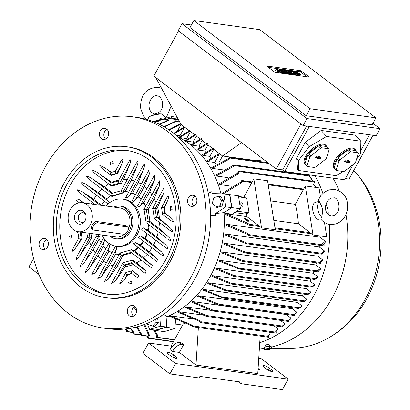 <?xml version="1.0" encoding="UTF-8"?>
<svg xmlns="http://www.w3.org/2000/svg" width="410" height="410" viewBox="0 0 410 410"><rect width="100%" height="100%" fill="white"/><g stroke="black" fill="none" stroke-linecap="round" stroke-linejoin="round"><path stroke-width="0.61" d="M317.94 201.638L319.303 201.515L321.66 206.312L322.404 208.751L322.567 211.837L321.783 217.254L320.748 219.032C323.167 222.082 326.232 223.896 329.937 224.47L335.595 224.05C342.13 221.718 346.086 216.818 347.47 209.351C348.151 201.3 346.527 192.531 334.785 189.456L329.122 189.881L324.966 191.844C321.589 194.196 319.241 197.466 317.924 201.643L315.403 202.371A9.143 4.879 -106.2 0 0 313.004 211.478A9.143 4.879 -106.2 0 0 319.354 220.006A9.143 4.879 -106.2 0 0 320.507 219.929L321.302 219.698M321.783 217.254A9.143 4.879 -106.2 0 1 317.76 208.997A9.143 4.879 -106.2 0 1 319.303 201.515M325.955 204.57A9.143 4.879 -106.2 0 1 328.108 214.491M274.972 227.806L310.114 232.67A0.456 0.374 -82.1 0 1 310.247 232.849L313.03 234.966L326.755 236.862L324.484 222.451M320.389 196.462L319.036 187.867L305.306 185.966L303.405 189.44A0.456 0.374 -82.1 0 1 303.338 189.676L295.328 204.313L270.733 200.91M313.03 234.966L305.306 185.966M310.114 232.67L298.393 223.773A95.689 78.72 -82.1 0 0 295.328 204.313M225.802 213.723L247.625 223.158L249.019 224.214A0.456 0.374 97.9 0 1 248.593 224.993L247.614 224.249L225.874 214.881A95.689 78.72 -82.1 0 0 225.802 213.723L246.907 216.644A95.689 78.72 -82.1 0 0 246.646 213.456M222.63 193.853A95.689 78.72 -82.1 0 0 222.451 193.171L240.952 181.973L241.623 180.748A0.456 0.374 97.9 0 1 242.248 181.22L241.29 182.962L223.183 193.868M175.244 324.028L182.583 325.048M185.182 323.428A95.689 78.72 97.9 0 1 183.214 323.89L171.042 346.127L148.558 343.016L142.875 353.399L169.899 373.92L175.583 363.537L148.558 343.016M170.591 315.859L192.331 325.227L193.31 325.97A0.456 0.374 97.9 0 1 192.885 326.749L191.49 325.689L169.663 316.259A95.689 78.72 -82.1 0 0 170.591 315.859L192.818 318.934M178.668 311.702L199.762 320.584L201.448 321.86A0.456 0.374 97.9 0 1 201.023 322.639L199.004 321.107L177.843 312.179A95.689 78.72 -82.1 0 0 178.668 311.702L202.95 315.064M185.146 307.438A95.689 78.72 -82.1 0 0 185.884 306.895L212.18 310.534M192.382 301.534L213.149 310.165A0.456 0.374 97.9 0 1 212.723 310.944L191.716 302.134A95.689 78.72 -82.1 0 0 192.382 301.534L286.252 314.531L291.131 318.232L289.824 319.841L288.614 320.584M198.245 295.697L218.791 304.159A0.456 0.374 97.9 0 1 218.366 304.938L197.646 296.343A95.689 78.72 -82.1 0 0 198.245 295.697L292.115 308.689L296.855 312.292L295.81 313.665L294.313 314.624L293.832 314.255L296.415 312.979M292.971 307.746A95.689 78.72 97.9 0 1 292.115 308.689M203.524 289.419L223.347 297.547A0.456 0.374 97.9 0 1 222.973 298.055L202.986 290.111A95.689 78.72 -82.1 0 0 203.524 289.419L297.399 302.411L302.047 305.942L301.227 307.116L298.48 308.505A0.456 0.374 -82.1 0 0 298.859 307.997L299.597 307.946M298.5 300.95A95.689 78.72 97.9 0 1 297.399 302.411M208.26 282.726L226.207 290.065L227.16 290.808L225.905 290.859L207.778 283.464A95.689 78.72 -82.1 0 0 208.26 282.726L302.134 295.718L306.736 299.213A102.408 84.25 97.9 0 1 306.731 299.213L306.101 300.217L303.918 301.657L303.707 301.406L303.918 301.657M303.2 294.042A95.689 78.72 97.9 0 1 302.134 295.718M212.047 276.412A95.689 78.72 -82.1 0 0 212.262 276.022A95.689 78.72 -82.1 0 0 212.472 275.633L306.347 288.625L310.893 292.176L308.34 293.873L231.122 283.182L232.075 283.93L230.697 283.961L212.047 276.412M307.444 286.549A95.689 78.72 97.9 0 1 306.347 288.625M216.162 268.145L234.289 275.546L235.12 276.273L233.741 276.309L215.793 268.965A95.689 78.72 -82.1 0 0 216.162 268.145L310.037 281.137L314.639 284.637A102.408 84.25 97.9 0 1 314.265 285.452L311.995 287.138L311.667 286.867L314.639 284.632M310.98 278.964A95.689 78.72 97.9 0 1 310.037 281.137M219.329 260.258L239.24 268.335A0.456 0.374 97.9 0 1 239.004 268.95L219.017 261.124A95.689 78.72 -82.1 0 0 219.329 260.258L313.199 273.25L317.858 276.791A102.408 84.25 97.9 0 1 317.54 277.647L314.916 279.466L314.516 279.4A0.456 0.374 -82.1 0 0 314.752 278.785L317.858 276.791M313.886 271.287A95.689 78.72 97.9 0 1 313.199 273.25M221.943 251.955L242.669 260.55A0.456 0.374 97.9 0 1 242.238 261.329L221.692 252.867A95.689 78.72 -82.1 0 0 221.943 251.955L315.818 264.947L320.569 268.555A102.408 84.25 97.9 0 1 320.302 269.457L318.293 271.148M316.387 262.784A95.689 78.72 97.9 0 1 315.818 264.947M223.978 243.207L244.98 252.017A0.456 0.374 97.9 0 1 244.555 252.796L223.788 244.17A95.689 78.72 -82.1 0 0 223.978 243.207L317.847 256.204L322.742 259.919A102.408 84.25 97.9 0 1 322.537 260.862L320.61 262.615M318.303 253.682A95.689 78.72 97.9 0 1 317.847 256.204M225.367 233.972L246.466 242.858A0.456 0.374 97.9 0 1 246.041 243.637L225.249 234.986A95.689 78.72 -82.1 0 0 225.367 233.977L319.241 246.969L324.33 250.833A102.408 84.25 97.9 0 1 324.192 251.832L322.132 253.759M319.416 245.241A95.689 78.72 97.9 0 1 319.241 246.969M226.023 224.183L247.179 233.105L249.198 234.643A0.456 0.374 97.9 0 1 248.773 235.422L247.086 234.141L225.992 225.259A95.689 78.72 -82.1 0 0 226.023 224.183L319.892 237.175L325.268 241.254A102.408 84.25 97.9 0 1 325.202 242.31L323.587 244.242M319.918 235.919A95.689 78.72 97.9 0 1 319.892 237.175M243.95 197.62A95.689 78.72 -82.1 0 0 243.842 197.189L238.538 196.457M231.671 186.248L219.786 184.602A95.689 78.72 -82.1 0 0 219.432 183.634L237.492 173.24L238.646 171.134A0.456 0.374 97.9 0 1 239.266 171.611L237.887 174.132L219.786 184.602M227.704 177.617L216.239 176.028A95.689 78.72 -82.1 0 0 215.824 175.167L233.674 165.158A0.456 0.374 97.9 0 1 234.3 165.63L234.013 166.152L216.239 176.028M223.214 169.904L212.185 168.377A95.689 78.72 -82.1 0 0 211.729 167.608L229.251 158.193L229.559 157.624A0.456 0.374 97.9 0 1 230.184 158.096L229.733 158.926L212.185 168.377M216.085 164.395A95.689 78.72 -82.1 0 0 214.753 162.503L207.696 161.525A95.689 78.72 -82.1 0 0 207.193 160.838L218.653 153.76A104.837 86.243 -82.1 0 1 219.171 154.432L207.696 161.525M211.191 157.932A95.689 78.72 -82.1 0 0 209.864 156.379L202.806 155.405A95.689 78.72 -82.1 0 0 202.263 154.79L213.031 148.138L213.728 149.286L209.864 156.379M205.881 152.177A95.689 78.72 -82.1 0 0 204.6 150.941L197.543 149.968A95.689 78.72 -82.1 0 0 196.959 149.424L207.147 143.1L207.778 143.618L207.906 144.868L212.523 148.374M200.172 147.103A95.689 78.72 -82.1 0 0 198.973 146.165L191.921 145.186A95.689 78.72 -82.1 0 0 191.608 144.95A95.689 78.72 -82.1 0 0 191.296 144.715L201.305 138.493L201.93 138.964L191.921 145.186M207.972 191.921L211.873 191.808A92.916 76.439 97.9 0 1 212.344 193.571L223.773 193.884L229.61 194.694L231.655 207.68L224.019 212.59A96.299 79.222 97.9 0 1 224.024 212.672L231.901 207.609L240.485 208.798L232.121 214.174L224.05 213.056M168.208 316.248L170.171 316.52M234.617 212.57L244.832 213.984L249.039 212.759L236.806 211.16M310.503 292.889L307.715 294.667L230.697 283.961M194.063 142.706A95.689 78.72 -82.1 0 0 192.997 142.034L185.94 141.055A95.689 78.72 -82.1 0 0 185.279 140.656L195.508 134.306L196.129 134.736L196.262 136.028L200.213 139.026M187.539 138.99A95.689 78.72 -82.1 0 0 186.658 138.559L179.606 137.586A95.689 78.72 -82.1 0 0 178.903 137.253L189.758 130.549L190.373 130.928L190.445 131.61L186.658 138.559M180.579 135.992A95.689 78.72 -82.1 0 0 179.944 135.766L175.905 135.208M130.728 328.241L134.424 333.007L133.973 333.832A0.456 0.374 97.9 0 1 133.347 333.361L133.66 332.792L130.108 328.348M137.201 326.796L141.783 334.616L141.496 335.139A0.456 0.374 97.9 0 1 140.876 334.668L136.458 326.99M144.74 324.356L149.553 335.477L148.169 337.999A0.456 0.374 97.9 0 1 147.549 337.527L148.697 335.426L143.884 324.674M154.375 330.009L157.788 335.488L156.835 337.23A0.456 0.374 97.9 0 1 156.21 336.753L156.881 335.529L153.381 329.871M268.396 337.204A0.456 0.374 -82.1 0 0 268.822 336.425L267.838 335.677L268.776 335.298L270.185 333.197L268.668 332.044M198.707 321.015L198.988 321.102M276.53 333.089A0.456 0.374 -82.1 0 0 276.955 332.31L275.274 331.034L276.75 330.404L275.494 331.203M276.75 330.404L277.877 328.748L273.895 325.724M281.757 326.77A0.456 0.374 -82.1 0 0 282.183 325.991L283.961 325.017L282.305 326.15M185.884 306.895L206.676 315.541A0.456 0.374 97.9 0 1 206.25 316.32L185.146 307.433M283.961 325.017L284.827 323.736L280.368 320.348M288.23 321.394A0.456 0.374 -82.1 0 0 288.655 320.615L288.204 320.271L290.495 319.195M222.456 297.106L299.423 307.761L301.775 306.393M226.207 290.065L304.461 300.899L306.593 299.459M303.687 301.432L304.615 301.109M307.715 294.667L307.582 294.38L308.576 294.129M212.472 275.633L231.122 283.182M317.75 271.779A0.456 0.374 -82.1 0 0 318.175 271L317.555 270.533L320.569 268.555M320.066 263.251A0.456 0.374 -82.1 0 0 320.492 262.472L319.831 261.969L322.742 259.919M321.553 254.087A0.456 0.374 -82.1 0 0 321.978 253.308L321.558 252.99L324.33 250.833M324.284 245.872A0.456 0.374 -82.1 0 0 324.71 245.093L322.69 243.56L325.268 241.254M315.797 187.416L313.399 184.582L314.777 182.06A0.456 0.374 -82.1 0 0 314.367 181.389M313.594 184.228L315.931 187.437M312.984 181.159L309.524 176.607L309.811 176.085A0.456 0.374 -82.1 0 0 309.396 175.413M309.683 176.315L312.681 180.543M309.258 174.885L309.345 175.362M213.666 148.702L202.806 155.405M190.373 130.928L179.606 137.586M207.778 143.618L197.543 149.968M204.6 150.941L207.916 144.879M196.129 134.736L185.94 141.055M192.997 142.034L196.277 136.038M201.93 138.964L202.084 140.451L206.189 143.567M198.973 146.165L202.099 140.461M243.842 197.189L251.858 182.552A0.456 0.374 -82.1 0 0 251.924 182.317L253.826 178.842L261.544 227.837L258.761 225.725A0.456 0.374 -82.1 0 0 258.633 225.546L246.907 216.644M247.42 220.457L247.153 220.949L247.43 221.159L248.342 221.287L248.614 220.795L247.42 220.457L248.614 220.795M245.293 220.108L245.564 219.616L245.288 219.406L245.016 219.898L246.19 220.231M245.288 219.406L246.543 219.581L244.744 218.212L244.473 218.704L245.421 219.422M246.364 220.636L246.63 220.139L246.354 219.929L246.082 220.421L247.256 220.759M273.798 220.365L298.393 223.773M253.826 178.842L267.556 180.738L275.274 229.738L261.544 227.837M170.939 118.126L171.8 116.558L163.272 119.038M159.428 120.156L153.77 121.801M154.862 122.236L159.177 120.612L160.131 118.869A0.456 0.374 97.9 0 1 160.756 119.341L160.084 120.571L155.277 122.411M171.8 116.558L177.151 117.296M159.377 120.166A9.143 1.794 171 0 0 153.017 121.509M161.883 113.949A9.143 1.794 171 0 0 149.409 116.696C152.694 114.549 158.491 113.765 158.931 113.801L161.883 113.949L165.604 117.414L166.491 117.178L171.129 106.108M149.409 116.696A9.143 1.794 171 0 0 148.615 117.619L149.009 120.109M177.658 136.745A96.299 79.222 97.9 0 1 189.661 144.12A96.299 79.222 97.9 0 1 221 193.812M155.369 330.142L155.492 330.45L164.072 331.639L174.962 328.471L175.547 319.2M155.492 330.45L166.383 327.288L167.044 316.745A96.299 79.222 97.9 0 1 166.978 316.771L166.337 326.99L155.446 330.158L149.614 329.348L147.175 323.387M166.383 327.288L174.962 328.471M231.901 207.609L229.856 194.622L228.898 194.596M229.856 194.622L238.435 195.811L240.485 208.798M222.553 155.99L218.935 162.596M214.753 162.503L219.171 154.432M179.944 135.766L184.351 127.715A104.837 86.243 -82.1 0 0 183.624 127.438L173.676 133.368M181.02 124.45L177.612 130.672M256.839 160.74L256.639 161.104M191.49 325.689A107.876 88.744 -82.1 0 0 192.331 325.227M247.086 234.141A107.876 88.744 -82.1 0 0 247.179 233.105M245.892 243.525A107.876 88.744 -82.1 0 0 246.051 242.541M244.104 252.452A107.876 88.744 -82.1 0 0 244.319 251.514M241.772 260.975A107.876 88.744 -82.1 0 0 242.049 260.078M239.004 268.95A107.876 88.744 -82.1 0 0 239.24 268.335M223.347 297.547A107.876 88.744 -82.1 0 1 222.973 298.055L222.297 297.921M293.873 315.392A0.456 0.374 -82.1 0 0 294.298 314.613L218.791 304.159M217.746 304.466A107.876 88.744 -82.1 0 0 218.325 303.805M212.057 310.442A107.876 88.744 -82.1 0 0 212.693 309.822M303.748 301.678L225.905 290.859M205.83 316.002A107.876 88.744 -82.1 0 0 206.527 315.428M199.004 321.107A107.876 88.744 -82.1 0 0 199.762 320.584M247.614 224.249A107.876 88.744 -82.1 0 0 247.625 223.158M156.881 335.529A107.876 88.744 -82.1 0 0 157.788 335.488M241.29 182.962A107.876 88.744 -82.1 0 0 240.952 181.973M159.111 124.148L167.413 120.622L168.797 118.095A0.456 0.374 97.9 0 1 169.417 118.572L168.269 120.673L159.603 124.389M168.269 120.673A107.876 88.744 -82.1 0 0 167.413 120.622M175.992 121.621A107.876 88.744 -82.1 0 0 175.183 121.483L175.47 120.96A0.456 0.374 97.9 0 1 176.095 121.432L164.369 126.967M163.846 126.664L175.183 121.483M180.784 124.056L169.284 130.103M168.751 129.739L180.569 123.661M184.351 127.715L174.199 133.788M125.593 328.974L127.438 330.716L127.013 331.49A0.456 0.374 97.9 0 1 126.393 331.019L126.71 330.434L125.152 329.02M126.71 330.434A107.876 88.744 -82.1 0 0 127.438 330.716M133.66 332.792A107.876 88.744 -82.1 0 0 134.424 333.007M229.733 158.926A107.876 88.744 -82.1 0 0 229.251 158.193M140.978 334.478A107.876 88.744 -82.1 0 0 141.783 334.616M234.013 166.152A107.876 88.744 -82.1 0 0 233.577 165.343M148.697 335.426A107.876 88.744 -82.1 0 0 149.553 335.477M237.887 174.132A107.876 88.744 -82.1 0 0 237.492 173.24M160.084 120.571A107.876 88.744 -82.1 0 0 159.177 120.612M241.536 142.649L222.563 155.995L256.885 160.746L263.973 159.69M189.317 130.754L180.984 124.425L155.733 77.5M194.586 134.752L190.445 131.61M222.563 155.995L213.728 149.286M373.044 135.249L349.038 179.098L345.425 178.596M353.092 164.584L344.764 179.795L284.704 171.482L282.623 169.904L276.273 169.028L153.827 76.055L178.519 30.96M309.365 126.439L284.704 171.482M369.43 134.752L360.703 150.685M360.872 141.219L355.47 135.203L321.148 130.452L305.265 142.352L296.609 158.168L297.701 169.658L298.424 170.463L298.603 160.387L309.166 146.693L326.55 136.468L360.872 141.219L360.646 153.817L356.562 159.116M282.623 169.904L306.629 126.06M351.206 166.06L350.084 167.511L347.06 169.289M343.329 171.482L336.179 175.69L298.424 170.463M321.727 147.779L319.749 145.576A14.017 6.545 -41.9 0 1 324.207 144.93A14.017 6.545 -41.9 0 1 326.539 146.062L325.822 145.263A14.017 6.545 138.1 0 0 323.49 144.125A14.017 6.545 138.1 0 0 309.145 151.592A14.017 6.545 138.1 0 0 304.958 163.99L305.681 164.794A14.017 6.545 -41.9 0 1 305.312 164.292L307.295 166.496L314.449 167.485A14.017 6.545 138.1 0 0 315.603 167.029L325.545 159.28A14.017 6.545 138.1 0 0 326.401 158.168L329.184 149.43A14.017 6.545 138.1 0 0 328.887 148.774L321.727 147.779A14.017 6.545 138.1 0 0 320.574 148.236L310.636 155.984A14.017 6.545 138.1 0 0 309.781 157.097L306.998 165.84A14.017 6.545 138.1 0 0 307.295 166.496M350.904 151.818L348.925 149.614A14.017 6.545 -41.9 0 1 353.384 148.968A14.017 6.545 -41.9 0 1 355.716 150.101L354.993 149.301A14.017 6.545 138.1 0 0 352.661 148.164A14.017 6.545 138.1 0 0 338.322 155.631A14.017 6.545 138.1 0 0 334.135 168.028L334.852 168.833A14.017 6.545 -41.9 0 1 334.488 168.331L336.466 170.534L343.626 171.523A14.017 6.545 138.1 0 0 344.779 171.067L354.717 163.318A14.017 6.545 138.1 0 0 355.578 162.206L358.355 153.468A14.017 6.545 138.1 0 0 358.063 152.812L350.904 151.818A14.017 6.545 138.1 0 0 349.75 152.274L339.813 160.023A14.017 6.545 138.1 0 0 338.952 161.135L336.169 169.878A14.017 6.545 138.1 0 0 336.466 170.534M326.539 146.062A14.017 6.545 -41.9 0 1 326.908 146.565L328.887 148.774M355.716 150.101A14.017 6.545 -41.9 0 1 356.08 150.603L358.063 152.812M298.603 160.387L296.609 158.168M309.166 146.693L305.265 142.352M326.55 136.468L321.148 130.452M300.96 123.933L276.273 169.028M335.313 169.248A14.017 6.545 -41.9 0 1 334.852 168.833M336.169 169.878L334.191 167.669A14.017 6.545 -41.9 0 1 336.974 158.931L338.952 161.135M339.813 160.023L337.83 157.819A14.017 6.545 -41.9 0 1 347.767 150.07L349.75 152.274M356.08 150.603L348.925 149.614M347.767 150.07L337.83 157.819M336.974 158.931L334.191 167.669M344.508 161.924A0.764 0.354 -41.9 0 1 344.369 161.842A0.764 0.354 -41.9 0 1 344.62 161.171A0.764 0.354 -41.9 0 1 345.389 160.781L347.275 161.043L347.665 160.541L348.52 160.659L348.136 161.161L350.022 161.422A0.764 0.354 -41.9 0 1 350.135 161.468A0.764 0.354 -41.9 0 1 349.935 162.145A0.764 0.354 -41.9 0 1 349.141 162.565L347.255 162.304L346.865 162.806L346.009 162.683L346.394 162.186L344.333 161.684M344.502 161.314L345.963 161.519L346.394 162.186M346.865 162.806L346.383 162.196M346.342 162.104L346.716 161.622L348.659 161.888A0.666 0.313 138.1 0 0 349.484 161.345M347.255 162.304L346.716 161.622M348.136 161.161L347.552 160.679M306.142 165.215A14.017 6.545 -41.9 0 1 305.681 164.794M306.998 165.84L305.014 163.631A14.017 6.545 -41.9 0 1 307.797 154.893L309.781 157.097M310.636 155.984L308.658 153.781A14.017 6.545 -41.9 0 1 318.596 146.032L320.574 148.236M326.908 146.565L319.749 145.576M318.596 146.032L308.658 153.781M307.797 154.893L305.014 163.631M315.331 157.886A0.764 0.354 -41.9 0 1 315.193 157.809A0.764 0.354 -41.9 0 1 315.449 157.132A0.764 0.354 -41.9 0 1 316.212 156.743L318.104 157.004L318.488 156.502L319.349 156.62L318.959 157.122L320.845 157.384A0.764 0.354 -41.9 0 1 320.958 157.43A0.764 0.354 -41.9 0 1 320.758 158.106A0.764 0.354 -41.9 0 1 319.969 158.526L318.078 158.265L317.694 158.767L316.833 158.649L317.222 158.147L315.162 157.645M315.326 157.276L316.792 157.481L317.694 158.767M317.171 158.065L317.54 157.583L319.482 157.85A0.666 0.313 138.1 0 0 320.307 157.312M318.078 158.265L317.54 157.583M318.959 157.122L318.38 156.646M306.952 118.562L380.06 128.684L376.221 135.689L303.118 125.573L178.176 30.704L182.014 23.693L306.952 118.562L303.118 125.573M306.193 115.748L189.984 27.511L193.822 20.5L310.032 108.737L306.193 115.748L372.09 124.871L375.929 117.86L259.72 29.622L193.822 20.5M380.06 128.684L372.957 123.287M191.362 24.989L182.014 23.693M309.335 77.095L275.013 72.344L266.654 66L300.976 70.751L309.335 77.095M310.032 108.737L375.929 117.86M295.671 73.984L295.031 73.892L290.613 70.54L295.528 73.077L292.54 70.807L293.186 70.894L297.604 74.251L292.684 71.714L295.671 73.984L295.103 75.02L293.806 74.436M297.604 74.251L297.035 75.286L295.338 74.594M288.379 72.975L287.733 72.883L283.32 69.531L284.176 69.649L287.548 71.806L285.462 69.828L286.323 69.946L290.736 73.298L290.095 73.211L287.887 71.535L289.45 73.118L289.024 73.062L286.17 71.294L288.379 72.975L287.81 74.01L286.513 73.426M290.736 73.298L290.172 74.338L289.04 73.877M289.45 73.118L288.881 74.159L287.938 73.779M283.443 72.288L282.803 72.201L278.385 68.844L279.026 68.936L283.443 72.288L282.874 73.329L280.999 72.303M277.837 69.9L278.385 68.844M278.8 72.765L279.369 71.724L280.87 71.934A1.906 0.456 28.7 0 0 281.245 71.863L280.676 72.898A1.906 0.456 -151.3 0 1 280.302 72.97L278.8 72.765L278.021 72.17L278.59 71.135L280.24 71.314L279.051 70.551L278.41 70.464L277.842 71.499A1.906 0.456 -151.3 0 1 275.868 70.643A1.906 0.456 -151.3 0 1 274.869 69.603L275.438 68.562A1.906 0.456 28.7 0 0 276.437 69.608A1.906 0.456 28.7 0 0 278.41 70.464M278.349 71.571L277.842 71.499M286.877 72.765L284.304 72.406L279.886 69.054L282.459 69.408L283.238 70.002L281.306 69.736L282.346 70.525L284.063 70.761L284.842 71.355L283.125 71.114L284.166 71.904L286.098 72.17L286.877 72.765L286.308 73.805L283.735 73.446L283.084 72.949M294.17 73.774L291.597 73.416L287.179 70.064L289.752 70.417L290.531 71.012L288.604 70.745L289.639 71.535L291.356 71.77L292.135 72.365L290.423 72.124L291.459 72.913L293.391 73.18L294.17 73.774L293.601 74.815L291.028 74.456L290.377 73.959M297.891 75.404L298.459 74.369L299.961 74.574A1.906 0.456 28.7 0 0 300.335 74.502L299.766 75.542A1.906 0.456 -151.3 0 1 299.392 75.614L297.891 75.404L297.24 74.912M268.453 67.363L300.407 71.791L306.967 76.767M292.54 70.807L292.309 71.232M290.613 70.54L290.403 70.915M295.031 73.892L294.462 74.933M296.958 74.159L296.389 75.199M285.462 69.828L285.201 70.305M283.32 69.531L283.11 69.905M287.733 72.883L287.169 73.923M289.024 73.062L288.455 74.102M290.095 73.211L289.527 74.246M282.803 72.201L282.234 73.236M277.765 69.89L278.093 69.29L277.314 68.695L275.812 68.49A1.906 0.456 28.7 0 0 275.438 68.562M279.369 71.724L278.59 71.135M281.245 71.863A1.906 0.456 28.7 0 0 280.245 70.817A1.906 0.456 28.7 0 0 278.272 69.961L276.499 69.249M278.093 69.29L276.591 69.08M283.238 70.002L282.91 70.602M279.886 69.054L279.681 69.428M284.304 72.406L283.735 73.446M284.842 71.355L284.514 71.955M290.531 71.012L290.203 71.612M287.179 70.064L286.974 70.438M291.597 73.416L291.028 74.456M292.135 72.365L291.807 72.965M296.855 72.534L297.183 71.934L296.404 71.34L294.903 71.13A1.906 0.456 28.7 0 0 294.529 71.207A1.906 0.456 28.7 0 0 295.528 72.247A1.906 0.456 28.7 0 0 297.501 73.103L297.086 73.856M298.459 74.369L297.68 73.774L299.331 73.954L297.501 73.103M297.68 73.774L297.476 74.154M300.335 74.502A1.906 0.456 28.7 0 0 299.336 73.457A1.906 0.456 28.7 0 0 297.363 72.601L295.589 71.893M297.183 71.934L295.682 71.724M300.976 70.751L300.407 71.791M249.039 212.759L246.712 197.999L238.605 196.877M242.899 204.692A1.83 0.974 -106.2 0 1 242.382 206.302A1.83 0.974 -106.2 0 1 240.839 204.405A1.83 0.974 -106.2 0 1 241.362 202.791A1.83 0.974 -106.2 0 1 242.899 204.692M247.43 221.159L247.696 220.667M248.199 220.196L245.564 219.616M244.744 218.212L246.774 219.611L248.311 219.996M248.352 220.595L246.63 220.139M246.354 219.929L248.46 220.395M33.579 258.449L28.956 266.895L38.924 274.469M258.746 358.263L261.139 358.596L288.163 379.117L175.583 363.537M171.918 346.793L171.042 346.127M172.492 351.488L169.996 349.597A9.143 4.72 127.2 0 1 179.411 342.519L181.123 342.76L183.618 344.651L179.354 352.441L172.492 351.488A9.143 4.72 -52.8 0 1 181.902 344.415L183.618 344.651M198.373 327.554L195.985 365.069L179.354 352.441M260.155 336.103L257.767 373.618L195.985 365.069M264.388 367.565A4.571 1.092 -151.3 0 1 262.954 365.725A4.571 1.092 -151.3 0 1 265.48 366.022A4.571 1.092 -151.3 0 1 269.539 368.277L271.2 369.543A4.571 1.092 -151.3 0 1 272.635 371.378A4.571 1.092 -151.3 0 1 270.108 371.086A4.571 1.092 -151.3 0 1 266.054 368.826L264.388 367.565M258.141 367.724L258.156 367.734A4.571 1.092 -151.3 0 1 259.591 369.574A4.571 1.092 -151.3 0 1 258.023 369.6M168.628 354.312A4.571 1.092 -151.3 0 1 167.193 352.472A4.571 1.092 -151.3 0 1 169.72 352.769A4.571 1.092 -151.3 0 1 173.778 355.024L175.439 356.285A4.571 1.092 -151.3 0 1 176.874 358.125A4.571 1.092 -151.3 0 1 174.347 357.827A4.571 1.092 -151.3 0 1 170.293 355.572L168.628 354.312M288.163 379.117L282.48 389.5L241.29 383.801L242.141 382.243L199.926 376.401L199.075 377.953L169.899 373.92M241.29 383.801L238.594 381.751M314.875 175.659A107.42 88.37 97.9 0 1 322.942 193.464M326.093 204.108A107.42 88.37 97.9 0 1 326.386 205.338M329.281 224.362A107.42 88.37 97.9 0 1 259.735 342.734M333.063 178.176A107.42 88.37 97.9 0 1 339.208 190.881M345.948 214.553A107.42 88.37 97.9 0 1 271.282 347.101M264.368 348.377A107.42 88.37 97.9 0 1 259.34 348.889M265.829 346.824L265.567 345.174L266.346 344.759L269.18 344.605L269.447 346.291M353.804 170.396A101.475 83.481 97.9 0 1 355.388 172.174A101.475 83.481 97.9 0 1 332.812 335.308A101.475 83.481 97.9 0 1 292.883 348.203L271.266 348.695M268.893 346.312A2.68 0.528 171 0 0 266.192 346.757A2.68 0.528 171 0 0 266.136 346.773M270.123 346.383A2.68 0.528 171 0 0 269.555 346.306M271.502 348.51L271.189 346.532L269.206 346.255L265.741 346.839L264.26 347.695L264.568 349.674L266.054 348.818L269.519 348.239L271.502 348.51L270.016 349.366L266.551 349.95L264.568 349.674M266.859 349.161A2.152 0.42 171 0 0 266.326 349.838A2.152 0.42 171 0 0 269.283 349.494A2.152 0.42 171 0 0 269.821 348.818A2.152 0.42 171 0 0 266.859 349.161M269.206 346.255L269.519 348.239M265.741 346.839L266.054 348.818M224.024 212.672A96.299 79.222 97.9 0 1 167.044 316.745M231.655 207.68L225.823 206.876L215.486 213.518A92.916 76.439 97.9 0 1 215.588 215.383L210.566 215.414M224.449 212.554L215.153 213.559M163.631 314.291L166.978 316.771M136.55 311.467L133.947 306.993M211.873 191.808A12.187 10.03 -82.1 0 0 208.285 193.458M161.145 315.972L160.5 326.181L149.614 329.348M166.337 326.99L160.5 326.181M155.708 319.252L156.179 322.25L152.648 326.124L154.744 326.416L158.275 322.537L157.589 318.18M152.648 326.124L148.261 324.551L148.02 323.029M158.275 322.537L156.179 322.25M223.773 193.884L225.823 206.876M215.368 207.117L217.459 207.409L222.035 206.076L223.573 200.69L220.544 196.631L218.453 196.344L221.482 200.403L219.939 205.789L215.368 207.117L212.339 203.058L213.876 197.671L218.453 196.344M222.035 206.076L219.939 205.789M223.573 200.69L221.482 200.403M134.839 306.424A5.637 4.638 -82.1 0 0 131.8 310.975A5.637 4.638 -82.1 0 0 133.491 316.187M46.643 239.45A5.637 4.638 -82.1 0 0 43.619 245.974A5.637 4.638 -82.1 0 0 45.29 249.213M106.938 129.319A5.637 4.638 -82.1 0 0 103.899 133.875A5.637 4.638 -82.1 0 0 105.585 139.082M195.134 196.293A5.637 4.638 -82.1 0 0 192.111 202.812A5.637 4.638 -82.1 0 0 193.786 206.056M132.604 116.794L137.068 117.409A106.656 87.745 97.9 0 1 195.206 278.308A106.656 87.745 97.9 0 1 107.82 328.712L103.361 328.092A106.656 87.745 97.9 0 1 45.223 167.198A106.656 87.745 97.9 0 1 132.604 116.794A106.656 87.745 97.9 0 1 190.742 277.693A106.656 87.745 97.9 0 1 103.361 328.092M187.652 202.191A5.637 4.638 97.9 0 1 193.002 195.278A5.637 4.638 97.9 0 1 196.81 199.532A5.637 4.638 97.9 0 1 191.455 206.445A5.637 4.638 97.9 0 1 187.652 202.191M104.893 139.354A5.637 4.638 97.9 0 1 103.258 139.477A5.637 4.638 97.9 0 1 99.374 134.244A5.637 4.638 97.9 0 1 103.171 128.432A5.637 4.638 97.9 0 1 104.806 128.309A5.637 4.638 97.9 0 1 108.691 133.542A5.637 4.638 97.9 0 1 104.893 139.354M48.313 242.694A5.637 4.638 97.9 0 1 42.963 249.608A5.637 4.638 97.9 0 1 39.16 245.354A5.637 4.638 97.9 0 1 44.511 238.441A5.637 4.638 97.9 0 1 48.313 242.694M131.072 305.532A5.637 4.638 97.9 0 1 132.707 305.409A5.637 4.638 97.9 0 1 136.591 310.642A5.637 4.638 97.9 0 1 132.794 316.453A5.637 4.638 97.9 0 1 131.159 316.576A5.637 4.638 97.9 0 1 127.274 311.349A5.637 4.638 97.9 0 1 131.072 305.532M126.71 146.739L128.427 146.98A76.183 62.674 97.9 0 1 169.955 261.908A76.183 62.674 97.9 0 1 107.538 297.906L105.821 297.67A76.183 62.674 97.9 0 1 64.298 182.742A76.183 62.674 97.9 0 1 126.71 146.739A76.183 62.674 97.9 0 1 168.238 261.667A76.183 62.674 97.9 0 1 105.821 297.67M66.789 184.638A72.529 59.665 97.9 0 1 126.208 150.362A72.529 59.665 97.9 0 1 165.742 259.776A72.529 59.665 97.9 0 1 106.323 294.047A72.529 59.665 97.9 0 1 66.789 184.638M108.045 294.257A72.529 59.665 97.9 0 1 70.223 185.115A72.529 59.665 97.9 0 1 127.925 150.634M76.578 246.764L81.323 238.092L82.292 238.225L74.83 249.147L73.093 250.992L72.273 251.268L72.38 250.167L73.708 247.312M81.062 232.101L82.02 238.184M71.176 227.447L69.167 223.798M131.625 283.243L129.212 283.945L128.832 282.095L131.656 281.48M129.212 283.945L128.499 282.7L128.801 282.162M131.866 281.152L131.661 283.351L131.866 281.152M131.892 273.567L127.628 274.803L123.963 280.619L119.597 283.915L125.926 272.348L126.792 272.266M138.816 275.822L137.688 277.965L131.759 273.46L131.226 271.953L131.871 270.549L138.816 275.822L132.835 270.682L131.871 270.549M70.171 239.097L69.597 236.227L71.617 235.407L71.366 235.509L71.909 238.963M72.175 238.968L70.054 239.122L72.175 238.968M81.149 193.812L79.894 192.92L77.116 189.707L82.287 191.736L93.777 199.398L101.583 205.328M91.425 204.001A43.88 36.1 97.9 0 1 92.23 202.289M77.721 201.5L76.444 200.592L78.612 199.239L84.265 203.011M71.878 207.224L73.159 205.861M91.087 245.667A43.88 36.1 97.9 0 1 89.482 241.608L78.074 257.998L76.649 259.356L75.947 259.468L77.198 255.994M95.325 252.985A43.88 36.1 97.9 0 1 93.239 249.808L82.928 264.476L81.564 265.926L80.411 266.52L80.38 265.654L81.247 263.656L96.124 236.467L99.42 236.365L98.836 238.23A31.693 26.071 97.9 0 0 101.019 242.582M100.44 258.689A43.88 36.1 97.9 0 1 97.964 256.224L87.709 270.62L85.762 272.378L85.3 272.281L85.352 271.61L103.627 237.82M106.344 262.959A43.88 36.1 97.9 0 1 103.504 261.155L95.11 273.121L91.83 274.418M113.047 265.767A43.88 36.1 97.9 0 1 109.829 264.655L101.306 276.847L97.816 278.534L114.897 247.343L115.963 246.159M120.668 266.9A43.88 36.1 97.9 0 1 116.999 266.608L108.117 279.461L104.417 281.526L120.115 252.857L120.981 252.775M133.378 264.404A43.88 36.1 97.9 0 1 125.224 266.633L115.615 280.814L111.643 283.387L123.02 262.605L123.887 262.518M146.103 271.061L145.217 273.393L131.472 262.954L130.939 261.447L131.584 260.037L146.098 271.061L136.653 262.82A43.88 36.1 97.9 0 0 141.081 259.96M152.233 265.429L151.572 267.925L131.19 252.447L130.652 250.94L131.297 249.531L152.233 265.429L143.659 257.849A43.88 36.1 97.9 0 0 147.18 254.302M157.394 259.058L156.953 261.724L133.245 243.724L135.746 242.623L140.758 245.359L149.235 251.796L157.394 259.058L135.746 242.623M152.028 247.691A43.88 36.1 97.9 0 1 149.235 251.796M164.343 255.942L161.463 254.861L138.483 237.41L140.394 235.863L145.304 238.523L153.622 244.842L161.678 252.022L164.343 255.942M80.135 255.312L90.062 237.185L91.778 237.421L89.482 241.608M90.917 233.464L91.538 237.39M90.062 237.185L87.391 237.375L77.162 256.06M69.71 236.18L71.366 235.509M69.597 236.227L71.617 235.407M91.784 274.5L108.906 243.345M105.949 248.629A31.693 26.071 97.9 0 1 103.074 245.539L104.693 239.322M98.882 234.566L99.235 236.339M101.542 205.4A31.693 26.071 97.9 0 1 104.458 201.284M110.618 195.672A31.693 26.071 97.9 0 0 106.421 199.137L109.598 202.724M108.086 203.975L84.173 185.879L81.446 183.024L81.698 182.609L82.692 182.742L86.156 184.459L98.492 192.69L106.667 198.896M128.699 192.023A31.693 26.071 97.9 0 0 126.792 191.67A31.693 26.071 97.9 0 0 124.435 191.475L123.036 193.228L122.416 193.141L136.725 167.003L137.975 162.883L138.011 161.791L137.678 161.499L136.151 163.37L121.283 190.517L121.314 191.654L122.416 193.141L112.155 196.39L111.341 196.216L110.802 194.709L111.448 193.3L112.017 193.382M128.555 196.974L125.45 197.958L142.736 166.378L143.895 164.687L144.474 164.441L144.233 167.377L138.319 182.511L132.522 193.1L131.835 193.002L128.555 196.974L143.357 169.945M131.835 193.002A31.693 26.071 97.9 0 1 135.413 194.817M106.093 206.03A23.77 19.552 97.9 0 1 122.616 199.091L123.989 199.28A23.77 19.552 97.9 0 1 131.815 202.576L132.138 200.797L148.907 170.165L149.383 173.978L144.417 186.422L138.734 196.81L138.047 196.718L134.834 200.557L131.815 202.576A23.77 19.552 97.9 0 1 136.945 235.135A23.77 19.552 97.9 0 1 117.47 246.369L116.097 246.179A23.77 19.552 97.9 0 1 102.085 235.012M122.616 199.091A23.77 19.552 97.9 0 1 135.572 234.945A23.77 19.552 97.9 0 1 116.097 246.179M103.515 246.082L97.964 256.224M132.046 263.389L125.793 265.208L125.87 265.465L124.153 265.224L123.051 263.738L123.02 262.605M131.584 260.037L133.301 260.278L136.653 262.82M125.87 265.465L125.224 266.633M125.793 265.208L124.076 264.968L123.051 263.738L123.4 262.697M127.628 274.803L126.982 274.715L125.957 273.485L125.926 272.348M127.669 275.054L127.059 274.972L125.957 273.485L126.306 272.44M131.759 252.883L122.887 255.461L116.999 266.608M122.964 255.717L121.247 255.481L120.145 253.995L120.494 252.955M131.297 249.531L134.465 250.874L143.659 257.849M122.887 255.461L121.17 255.225L120.145 253.995L120.115 252.857M129.232 284.058L128.924 282.275M115.676 253.974L109.829 264.655M116.353 246.215L116.317 249.434L115.036 253.8A31.693 26.071 97.9 0 0 118.1 254.456L118.787 254.548A31.693 26.071 97.9 0 0 119.161 254.6M134.055 244.278L133.245 243.724M99.158 238.994L93.239 249.808M78.838 238.205L77.905 232.28L78.582 231.758L77.941 232.516M81.323 238.092L78.653 238.277L73.677 247.373M109.045 251.033L103.504 261.155M109.977 244.027L108.506 250.669A31.693 26.071 97.9 0 0 111.986 252.657M139.262 237.938L138.483 237.41M85.434 186.781L84.173 185.879M90.6 180.41L87.894 178.314L86.612 176.438L88.027 176.469L91.24 178.073L104.447 186.919L112.694 193.182M112.202 196.123L111.525 196.026L110.802 194.709L111.458 193.576M136.725 167.003L131.405 180.092L125.158 191.506M138.047 196.718A31.693 26.071 97.9 0 1 141.019 199.624M139.82 206.507L137.437 206.163L154.514 174.973L154.826 179.088L149.737 191.762L143.849 202.519L143.162 202.427L139.82 206.507L154.826 179.088M143.162 202.427A31.693 26.071 97.9 0 1 145.468 206.548M148.512 224.444A31.693 26.071 97.9 0 1 147.564 230.374L148.251 230.471L156.866 237.011L165.563 244.76L167.613 247.225L167.921 248.398L166.808 248.393L164.215 246.6M142.567 230.164L141.757 229.605L143.151 227.663L147.564 230.374M146.713 233.367A31.693 26.071 97.9 0 1 144.617 238.425M143.192 240.983A31.693 26.071 97.9 0 1 140.071 245.262M138.067 247.384A31.693 26.071 97.9 0 1 133.778 250.776M119.177 254.574A31.693 26.071 97.9 0 1 118.1 254.456M144.069 209.561L148.246 209.536L149.911 221.59M143.859 209.484L159.557 180.82L159.659 185.32L154.206 198.645L148.246 209.536M146.057 222.179L144.053 209.464L148.015 209.561M159.372 222.399A43.88 36.1 97.9 0 1 158.87 228.247L150.152 221.625L148.435 221.385L146.57 221.866L145.934 222.486L167.013 238.43M158.87 228.247L169.586 237.974L170.56 239.445L170.601 240.373L169.74 240.296L167.962 239.214M138.503 247.712A31.693 26.071 97.9 0 1 134.465 250.874M143.695 241.367A31.693 26.071 97.9 0 1 140.758 245.359M147.282 233.802A31.693 26.071 97.9 0 1 145.304 238.523M155.723 240.209A43.88 36.1 97.9 0 1 153.622 244.842M149.163 224.941A31.693 26.071 97.9 0 1 148.251 230.471M158.239 231.829A43.88 36.1 97.9 0 1 156.866 237.011M154.206 198.645A43.88 36.1 97.9 0 1 155.949 202.458M152.807 208.654L156.753 208.654L158.157 217.561M154.303 218.151L152.792 208.562L156.753 208.654M156.676 217.356L154.816 217.838L154.18 218.458L169.853 230.358L171.78 231.522L172.6 231.471L172.154 230.128L170.755 228.375L159.331 218.304L158.393 217.592L156.676 217.356L169.161 226.832M152.597 208.582L163.974 187.8L163.8 192.808L156.984 208.628M157.624 207.46A43.88 36.1 97.9 0 1 159.331 218.304M149.737 191.762A43.88 36.1 97.9 0 1 151.925 194.755M143.849 202.519A31.693 26.071 97.9 0 1 145.811 205.922M144.417 186.422A43.88 36.1 97.9 0 1 146.99 188.723M138.734 196.81A31.693 26.071 97.9 0 1 141.25 199.209M138.319 182.511A43.88 36.1 97.9 0 1 141.25 184.151M132.522 193.1A31.693 26.071 97.9 0 1 135.541 194.576M93.777 199.398A43.88 36.1 97.9 0 1 96.488 195.232M131.405 180.092A43.88 36.1 97.9 0 1 134.726 181.02M126.792 191.67L127.474 191.762A31.693 26.071 97.9 0 1 128.725 191.972M98.492 192.69A43.88 36.1 97.9 0 1 101.931 189.077M123.518 179.447L121.227 183.634L119.51 183.398L129.432 165.271L123.518 179.447A43.88 36.1 97.9 0 1 127.32 179.493M120.576 183.542L112.955 185.761L112.96 186.037L111.054 185.709L110.521 184.203L111.171 183.07M104.447 186.919A43.88 36.1 97.9 0 1 108.763 183.972M112.955 185.761L111.238 185.52L110.521 184.203L111.166 182.793L111.73 182.875M96.729 174.773L94.172 172.83L92.624 170.965L92.783 170.627L93.623 170.683L96.376 171.898L112.412 182.675M128.576 162.15L118.377 180.774L118.408 181.907L119.51 183.398M128.607 162.088L130.144 159.869L130.785 159.874L130.477 162.273L129.432 165.271M111.94 182.322A43.88 36.1 97.9 0 1 118.762 180.067M113.145 163.503L110.341 164.318L110.382 164.6L110.054 162.329L112.483 161.755M112.483 161.622L113.365 163.733L112.483 161.622M170.088 206.753L170.401 206.163L171.662 206.558L172.031 209.484M170.263 206.763L171.662 206.558M170.791 210.084L170.263 206.748L171.575 206.573M172.118 209.459L170.632 210.35L172.118 209.459M161.54 207.752L167.664 196.113L168.915 196.754L167.095 201.838L164.42 207.603L165.333 213.379M169.443 216.762L172.948 220.483L173.527 221.723L172.882 221.989L162.421 214.425L163.057 213.805L164.922 213.323L169.443 216.762L165.532 213.41L164.922 213.323M104.017 170.017L100.014 166.66L99.707 165.799L100.681 165.804L104.391 167.593L111.474 172.359M116.896 173.691L111.889 175.147L111.925 175.424L110.961 175.29L110.234 173.696L110.879 172.287L111.448 172.369M121.35 164.979L117.567 173.784L116.604 173.65L121.35 164.979L122.334 162.386L122.908 160.002L122.733 159.106L121.657 159.992L120.422 161.991M110.341 164.318L110.075 162.457M110.382 164.6L110.054 162.329M161.33 207.675L164.615 207.573M162.544 214.117L161.525 207.655L164.42 207.603M120.453 161.935L115.471 171.031L115.502 172.164L116.604 173.65M111.889 175.147L110.951 175.014L110.234 173.696L110.885 172.564M113.847 207.106A16.456 13.535 97.9 0 1 120.238 206.143L121.611 206.332A16.456 13.535 97.9 0 1 127.028 208.618A16.456 13.535 97.9 0 1 131.969 227.95A16.456 13.535 97.9 0 1 117.101 238.933L115.728 238.743A16.456 13.535 97.9 0 1 110.31 236.462A16.456 13.535 97.9 0 1 109.834 236.083M120.238 206.143A16.456 13.535 97.9 0 1 125.655 208.429A16.456 13.535 97.9 0 1 130.595 227.76A16.456 13.535 97.9 0 1 115.728 238.743M82.236 202.73A14.627 12.033 97.9 0 1 87.048 204.759A14.627 12.033 97.9 0 1 91.44 221.943A14.627 12.033 97.9 0 1 78.223 231.706A14.627 12.033 97.9 0 1 73.405 229.677A14.627 12.033 97.9 0 1 69.018 212.493A14.627 12.033 97.9 0 1 82.236 202.73L119.986 207.952A14.627 12.033 97.9 0 1 124.804 209.981A14.627 12.033 97.9 0 1 128.309 229.349M125.296 233.567A14.627 12.033 97.9 0 1 115.979 236.934L78.223 231.706M93.198 229.866L91.348 228.457L91.922 225.034L95.879 221.4L125.398 225.485L127.879 227.155A4.264 2.204 127.2 0 0 127.29 226.92L97.77 222.835A4.264 2.204 127.2 0 0 93.377 226.135A4.264 2.204 127.2 0 0 93.198 229.866A4.264 2.204 127.2 0 0 93.793 230.102L123.307 234.192A4.264 2.204 127.2 0 0 127.7 230.886A4.264 2.204 127.2 0 0 127.879 227.155M76.957 223.189A7.011 5.766 97.9 0 1 75.445 213.589A7.011 5.766 97.9 0 1 83.496 211.247A7.011 5.766 97.9 0 1 85.526 214.061A7.011 5.766 97.9 0 1 84.47 221.692A7.011 5.766 97.9 0 1 76.957 223.189M84.875 221.082A4.874 4.013 97.9 0 1 81.641 222.338A4.874 4.013 97.9 0 1 80.037 221.661A4.874 4.013 97.9 0 1 78.571 215.932A4.874 4.013 97.9 0 1 82.979 212.677A4.874 4.013 97.9 0 1 84.583 213.354A4.874 4.013 97.9 0 1 85.751 214.763M133.973 333.832L140.825 334.78M141.496 335.139L148.338 336.087M148.169 337.999L173.563 341.515M156.835 337.23L174.568 339.685M193.31 325.97L268.822 336.425M201.448 321.86L276.955 332.31M206.676 315.541L282.183 325.991M213.149 310.165L288.655 320.615M234.289 275.546L312.302 286.344M238.64 268.068L315.075 278.651M242.669 260.55L318.175 271M244.98 252.017L320.492 262.472M246.466 242.858L321.978 253.308M249.198 234.643L324.71 245.093M239.266 171.611L314.777 182.06M234.3 165.63L309.811 176.085M230.184 158.096L268.945 163.462M249.019 224.214L258.633 225.546M268.196 184.813L303.338 189.676M242.248 181.22L251.858 182.552M169.417 118.572L178.509 119.828M176.095 121.432L179.636 121.924M127.013 331.49L133.107 332.336M160.756 119.341L167.598 120.289M349.141 162.565L348.659 161.888M319.969 158.526L319.482 157.85M279.051 70.551L278.723 71.15M280.87 71.934L280.302 72.97M298.142 73.195L297.814 73.795M299.961 74.574L299.392 75.614M179.411 342.519L181.902 344.415M268.422 370.312L269.539 368.277M270.313 371.163L271.2 369.543M172.666 357.059L173.778 355.024M174.552 357.904L175.439 356.285M89.826 237.164L89.201 233.228M89.498 268.319L104.294 241.285M78.612 199.239L83.43 202.894M115.615 280.814L124.153 265.224M131.364 262.851L124.076 264.968M131.651 273.357L126.982 274.715M123.963 280.619L127.059 274.972M108.117 279.461L121.247 255.481M131.077 252.345L121.17 255.225M101.306 276.847L116.317 249.434M98.559 236.257L98.282 234.484M84.486 262.415L98.795 236.283M81.088 238.072L80.124 231.973M95.11 273.121L109.66 246.543M82.287 191.736L99.999 205.19M140.394 235.863L161.678 252.022M134.834 200.557L149.383 173.978M86.817 184.889L108.773 201.561M92.245 178.719L111.448 193.3M111.525 196.026L122.077 192.961M146.529 209.3L159.659 185.32M148.435 221.385L167.639 235.965M146.303 209.32L148.2 221.379M143.151 227.663L165.107 244.334M155.036 208.418L156.446 217.351M155.267 208.393L163.8 192.808M111.238 185.52L119.172 183.219M98.682 173.317L111.166 182.793M164 207.491L167.095 201.838M163.774 207.511L164.687 213.323M106.354 168.853L110.879 172.287M110.951 175.014L116.266 173.471M97.77 222.835L95.879 221.4M127.29 226.92L125.398 225.485M333.217 215.855L331.106 216.019C321.999 212.954 325.258 199.942 331.505 198.071L333.612 197.907C338.829 196.482 342.606 212.826 333.217 215.855M268.776 335.298L267.868 335.79M310.893 292.176L310.457 292.976M160.505 118.654L167.931 119.679M166.967 116.609L167.172 117.901M162.544 102.418C163.293 108.932 160.648 112.781 154.616 113.975C151.321 112.791 149.512 110.608 149.194 107.42C147.964 100.178 154.252 94.602 157.122 95.863C159.664 95.991 161.468 98.18 162.544 102.418M161.54 88.283L158.296 87.412C143.802 87.274 139.871 98.989 140.768 108.747L143.403 115.779L146.601 119.392M193.033 326.816L268.545 337.266M248.921 235.483L324.433 245.933M246.19 243.699L321.701 254.149M244.708 252.862L320.215 263.312M242.392 261.39L317.899 271.845M238.461 268.924L314.706 279.476M222.794 298.034L298.531 308.515M218.515 305.004L294.026 315.454M234.218 276.417L311.82 287.159M212.872 311.005L288.384 321.46M206.399 316.382L281.906 326.832M201.172 322.701L276.683 333.156M248.747 225.059L259.919 226.607M275.11 228.708L311.405 233.731M156.461 337.445L174.429 339.931M241.997 180.533L252.129 181.932M268.089 184.141L303.615 189.061M169.171 117.88L178.13 119.12M175.844 120.745L179.257 121.216M126.639 331.705L133.486 332.654M133.599 334.047L140.825 335.052M229.938 157.409L267.889 162.662M141.122 335.354L148.2 336.333M234.054 164.943L309.56 175.393M147.795 338.219L173.43 341.766M239.02 170.919L314.526 181.369M294.529 71.207L294.257 71.709M264.44 348.848L259.335 348.966M355.388 172.174C397.7 218.822 386.199 301.909 332.812 335.308M87.576 237.303L86.884 232.906M76.444 200.592L79.299 202.76M131.108 260.422L123.246 262.707M131.39 270.928L126.152 272.45M130.821 249.915L120.34 252.96M128.499 282.7L128.832 282.095M96.314 236.396L95.96 234.161M76.019 231.137L77.762 232.465M79.894 192.92L95.166 204.518M89.308 179.493L111.341 196.216M111.3 193.587L121.216 190.706M141.757 229.605L165.143 247.363M111.013 183.08L118.311 180.959M95.381 173.809L111.054 185.709M170.068 206.773L170.401 206.163M170.263 206.748L170.791 210.089M110.731 172.574L115.41 171.216M102.556 168.971L110.767 175.203"/></g></svg>
